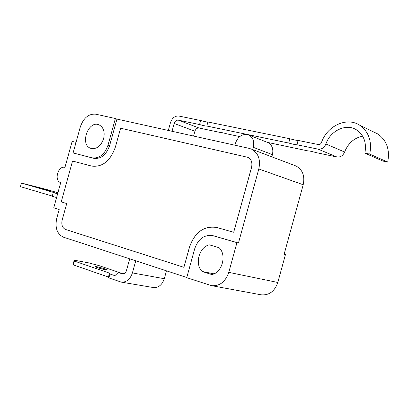 <?xml version="1.0" encoding="UTF-8"?>
<svg xmlns="http://www.w3.org/2000/svg" width="409" height="409" viewBox="0 0 409 409"><rect width="100%" height="100%" fill="white"/><g stroke="black" fill="none" stroke-linecap="round" stroke-linejoin="round"><path stroke-width="0.61" d="M172.036 131.284L174.168 123.467L194.914 131.233C195.737 128.932 197.112 127.859 199.05 128.017L220.001 132.419C220.85 132.332 223.237 132.833 227.159 133.922L239.771 136.575M199.05 128.017L178.365 120.149C176.412 120.001 175.011 121.105 174.168 123.467M178.365 120.149L199.551 124.546L200.65 120.512L178.825 116.049C174.919 115.757 172.128 117.971 170.451 122.685L168.329 130.461M298.1 140.425L296.924 144.75C295.681 144.796 292.946 144.229 288.713 143.048L289.879 138.748C294.112 139.929 296.852 140.492 298.1 140.425L318.759 144.633L320.467 144.06L321.438 142.664C326.888 125.875 346.939 116.499 359.838 125.323C368.831 131.862 372.129 141.458 369.726 154.106L364.859 153.119C366.735 142.894 364.005 135.18 356.679 129.97C346.316 123.048 330.319 130.548 325.907 143.999C324.225 147.802 321.617 149.515 318.09 149.142L336.939 156.99C340.416 157.368 342.972 155.711 344.613 152.02L325.907 143.999M373.299 131.805L377.901 134.019C386.756 140.425 390.022 149.776 387.701 162.066L369.726 154.106M387.701 162.066L382.921 161.08L364.859 153.119M362.63 136.156C354.128 137.945 348.125 143.237 344.613 152.02M267.374 142.373L308.008 150.911C309.26 150.885 311.955 151.453 316.101 152.608L336.939 156.99M200.65 120.512C204.653 121.626 207.066 122.117 207.895 121.989L206.79 126.049C205.962 126.161 203.549 125.66 199.551 124.546M193.595 136.059L194.914 131.233M289.879 138.748L207.895 121.989M206.79 126.049L288.713 143.048M296.924 144.75L318.09 149.142M234.904 145.205L235.405 143.39C237.716 136.984 241.658 134.019 247.235 134.484L248.963 135.077C253.048 137.521 254.485 141.601 253.268 147.322L272.42 154.638C273.595 149.065 272.169 145.077 268.13 142.675L267.108 142.266M252.65 149.576L253.268 147.322M271.816 156.836L272.42 154.638M57.925 192.777L46.094 189.321L21.447 183.058L57.209 193.534L53.267 192.547L52.24 196.264L56.6 197.557M57.787 193.278L56.984 193.636L53.267 192.547M40.931 188.278L50.706 191.039L40.931 188.278M52.291 196.085L20.45 186.652L21.447 183.058M129.699 258.82L126.371 270.876C125.624 273.033 124.377 274.056 122.628 273.938L118.278 272.486L114.883 275.666L109.955 273.969L108.86 277.916L108.436 277.057L73.354 264.899L73.185 263.958L74.228 260.19L74.407 261.095L109.52 273.14L109.955 273.969M135.757 260.799L132.414 272.91C130.19 279.347 126.478 282.414 121.274 282.113L108.86 277.916M121.274 282.113L153.38 287.553C158.508 287.864 162.148 284.92 164.295 278.718L132.414 272.91M124.418 273.59L118.278 272.486M105.65 269.792C99.704 268.473 96.192 267.394 95.108 266.566C96.013 266.187 108.625 269.72 107.173 269.945L105.65 269.792M120.312 272.849L99.034 265.615L88.508 262.829L74.228 260.19M73.354 264.899L74.407 261.095M108.436 277.057L109.52 273.14M166.468 270.835L164.295 278.718M186.739 277.675L211.484 285.651C219.653 286.31 225.415 281.883 228.779 272.358L236.944 242.649L212.91 235.671C204.352 234.408 198.283 238.769 194.704 248.749L186.739 277.675M186.795 277.476L63.477 237.184C57.066 234.066 54.821 227.777 56.749 218.319L59.177 209.536L53.743 207.874L60.711 182.593C53.681 180.926 58.078 165.164 64.949 167.404L72.153 141.386L76.038 142.347M120.609 128.211L247.9 157.342C251.32 159.259 252.537 162.567 251.566 167.266L233.687 232.271L216.898 227.511C204.004 225.543 194.868 232.056 189.495 247.051L183.907 267.328L65.558 229.459C62.337 227.92 61.207 224.776 62.168 220.022L66.733 203.529L61.238 201.888L72.546 161.044L91.59 166.059C102.398 167.404 110.338 161.069 115.399 147.051L120.609 128.211M247.547 157.199L247.951 157.358C251.366 159.28 252.588 162.588 251.612 167.281L233.687 232.271M216.566 227.419C203.815 225.722 194.807 232.271 189.546 247.062L183.907 267.328M73.104 152.946L92.194 157.843C99.397 158.692 104.673 154.454 108.027 145.134L115.384 118.523L95.783 114.188C88.671 113.605 83.513 117.869 80.297 126.969L73.104 152.946L93.789 158.324C100.987 159.173 106.258 154.945 109.607 145.645L116.954 119.08L249.224 148.38L251.658 149.203C258.365 153.078 260.748 159.668 258.81 168.968L238.452 243.023L236.944 242.649M211.484 285.651L261.203 294.823C269.107 295.487 274.644 291.366 277.803 282.461L285.431 254.654L284.107 254.326L303.202 184.75C305.002 176.008 302.645 169.771 296.126 166.044L294.552 165.451M219.122 247.736C227.056 254.955 222.107 272.951 211.75 274.536L202.118 271.469C194.433 264.142 199.244 246.663 209.444 244.853L219.122 247.736M213.943 273.836L202.118 271.469M103.63 138.661C100.844 146.223 96.57 149.454 90.808 148.344C79.515 144.919 88.201 119.985 99.009 124.837C103.523 127.235 105.067 131.841 103.63 138.661M115.384 118.523L116.954 119.08M213.881 235.911L238.452 243.023M284.122 254.275L285.431 254.654M122.986 273.974L122.276 273.846M258.81 168.968L303.202 184.75M228.779 272.358L277.803 282.461M108.027 145.134L109.607 145.645M92.194 157.843L93.789 158.324M213.063 235.712L214.592 236.095M377.901 134.019L359.838 125.323M268.13 142.675L248.963 135.077M251.658 149.203L296.126 166.044M90.808 148.344L91.299 148.493M212.91 235.671L214.434 236.049"/></g></svg>
